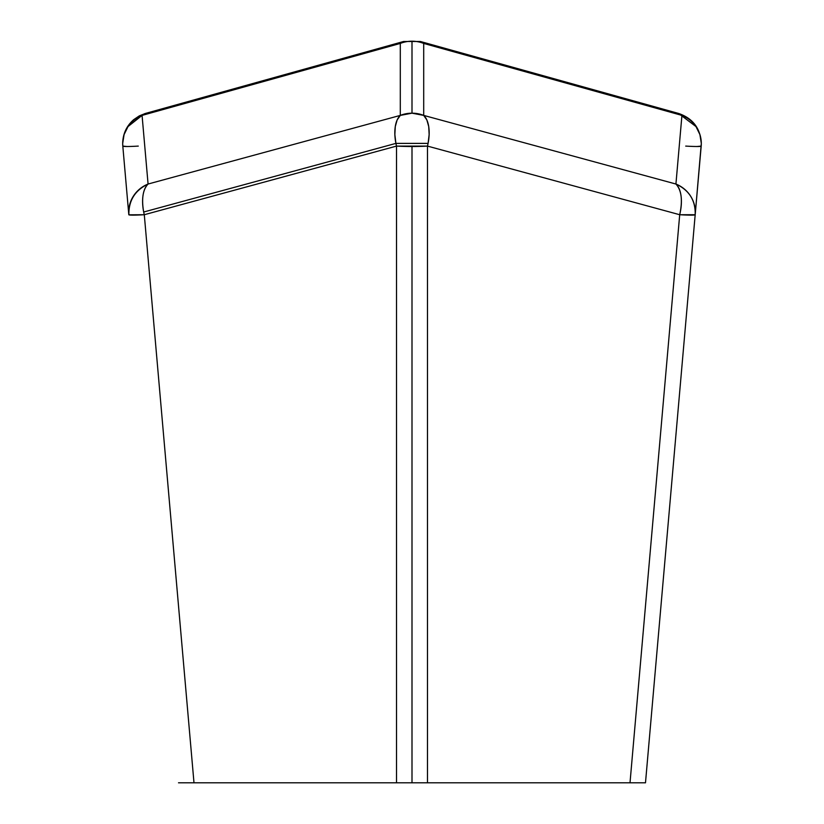 <?xml version="1.0" encoding="UTF-8"?>
<svg xmlns="http://www.w3.org/2000/svg" width="824" height="824" viewBox="0 0 824 824"><rect width="100%" height="100%" fill="white"/><g stroke="black" fill="none" stroke-linecap="round" stroke-linejoin="round"><path stroke-width="1.24" d="M396.519 782.8L193.99 782.8L144.293 214.724L193.99 782.8L178.509 782.8L396.519 782.8L396.519 146.095L396.519 782.8L412 782.8L412 146.507A31.075 3.121 180 0 1 396.519 146.095L144.293 214.724L396.519 146.095A31.075 15.666 -105.2 0 1 395.911 143.386L143.685 212.015A31.075 15.666 74.8 0 0 144.293 214.724A31.075 1.566 175 0 1 128.894 214.817A31.075 1.566 175 0 1 128.812 214.724L122.807 146.095A31.075 30.261 -5 0 1 122.694 143.386L124.084 134.58L128.029 126.546L142.068 115.401L148.073 184.03C134.806 190.2 128.379 200.428 128.812 214.724L128.894 214.817C128.595 200.603 134.982 190.334 148.073 184.03L400.299 115.401L400.299 43.425A31.075 30.21 -0 0 1 412 41.2L412 113.176L400.299 115.401L397.147 119.954L395.283 126.546L394.861 134.58L395.911 143.386L428.089 143.386L429.139 134.58L428.717 126.546L426.853 119.954L423.701 115.401L412 113.176L412 41.2A31.075 30.21 180 0 0 400.299 43.425L400.299 115.401A31.075 30.21 -0 0 1 412 113.176A31.075 30.21 -0 0 1 423.701 115.401L675.927 184.03L681.932 115.401L423.701 43.425L423.701 115.401L423.701 43.425L681.932 115.401A31.075 15.11 -74.4 0 0 678.574 113.444L695.971 126.546L699.916 134.58L701.306 143.386A31.075 30.261 5 0 1 701.193 146.095L697.011 146.507M685.712 146.095A31.075 1.566 -175 0 0 701.193 146.095A31.075 30.261 -175 0 0 701.306 143.386L701.306 143.386A31.075 30.261 -175 0 0 681.932 115.401L675.927 184.03A31.075 30.261 5 0 1 695.188 214.724L645.491 782.8L695.188 214.724A31.075 1.566 -175 0 1 679.707 214.724L427.481 146.095L427.481 782.8L645.491 782.8L630.01 782.8L679.707 214.724L630.01 782.8L427.481 782.8L427.481 146.095A31.075 3.121 180 0 1 412 146.507L412 782.8L427.481 782.8M678.482 113.424L420.343 41.478A31.075 15.11 105.6 0 1 423.701 43.425L420.343 41.478L403.657 41.478L400.299 43.425A31.075 15.11 -105.6 0 1 403.657 41.478L145.426 113.444A31.075 15.11 74.4 0 0 142.068 115.401L400.299 43.425L142.068 115.401L145.518 113.424M701.193 146.095L695.188 214.724L701.306 143.386C700.421 128.328 692.84 118.347 678.574 113.444M126.989 146.507L122.807 146.095A31.075 1.566 175 0 0 138.288 146.095M412 41.2A31.075 30.21 -0 0 1 423.701 43.425A31.075 30.21 180 0 0 412 41.2M122.807 146.095L122.694 143.386A31.075 30.261 175 0 0 122.807 146.095L128.812 214.724A31.075 30.261 -5 0 1 148.073 184.03L142.068 115.401A31.075 30.261 175 0 0 122.694 143.386C122.879 133.879 126.535 125.979 133.663 119.686L139.308 115.875L145.426 113.444M143.685 212.015C141.398 198.903 142.861 189.572 148.073 184.03C134.982 190.334 128.595 200.603 128.894 214.817L144.293 214.724L143.685 212.015L395.911 143.386A31.075 15.666 -105.2 0 1 400.299 115.401L148.073 184.03A31.075 15.666 74.8 0 0 143.685 212.015M675.927 184.03C681.551 190.2 682.808 200.428 679.707 214.724L695.188 214.724C695.621 200.428 689.194 190.2 675.927 184.03L423.701 115.401A31.075 15.666 105.2 0 1 428.089 143.386L395.911 143.386A31.075 15.666 74.8 0 0 396.519 146.095L427.481 146.095A31.075 15.666 -74.8 0 0 428.089 143.386A31.075 15.666 105.2 0 1 427.481 146.095L679.707 214.724A31.075 15.666 -74.8 0 0 675.927 184.03"/></g></svg>
